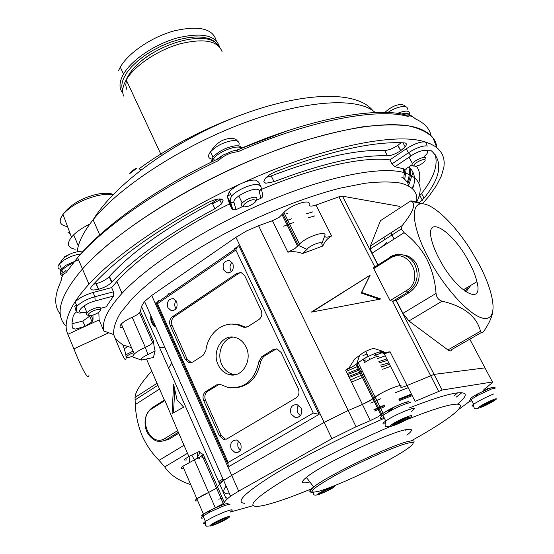 <?xml version="1.0" encoding="UTF-8"?>
<svg xmlns="http://www.w3.org/2000/svg" width="554" height="554" viewBox="0 0 554 554"><rect width="100%" height="100%" fill="white"/><g stroke="black" fill="none" stroke-linecap="round" stroke-linejoin="round"><path stroke-width="0.83" d="M75.219 249.245C67.706 247.853 66.466 243.829 71.494 237.16C75.434 232.535 81.549 228.151 89.852 224.017M331.084 488.531L331.41 488.316C335.184 485.796 324.409 490.186 320.551 492.755L320.26 492.949C316.514 495.463 327.227 491.086 331.084 488.531M320.496 492.79L330.877 487.839M323.259 491.211L329.526 488.323M405.673 430.25L407.114 429.44M309.873 481.959C301.328 484.051 300.164 482.527 306.369 477.389C320.766 465.076 387.551 432.999 405.549 429.745C412.986 428.256 413.429 430.07 406.892 435.174M311.306 488.94C295.033 495.636 281.543 500.525 270.837 503.607C263.995 505.553 259.016 506.481 255.893 506.391C247.361 505.608 257.014 496.661 284.867 479.549C312.553 462.943 356.208 441.019 392.744 425.451M405.736 420.05C426.351 411.761 441.427 406.691 450.97 404.842C474.106 400.334 452.099 418.318 411.144 440.894M457.472 404.185C468.497 395.057 467.735 391.387 455.18 393.188C445.506 394.85 430.285 399.739 409.517 407.848M384.4 418.263C344.92 435.368 299.936 458.407 272.159 475.588C244.383 493.226 235.208 502.471 244.626 503.316M392.731 408.596L390.653 409.711M383.77 352.483L390.099 351.838C386.962 353.113 384.885 353.653 383.874 353.459L383.34 351.478C380.75 351.201 375.688 352.884 368.161 356.513L362.967 359.324L356.818 363.715L381.796 414.295L377.579 417.03L370.342 420.597L362.441 404.462L369.643 400.909L375.148 397.052C382.939 391.117 404.378 382.482 400.777 386.692C403.485 383.465 390.071 388.112 380.12 393.894L372.918 398.825L362.441 404.462L348.182 410.514L362.441 404.462L345.641 370.155L349.221 367.641L354.664 359.054L362.967 352.877L365.834 351.319C369.982 349.318 372.787 348.397 374.248 348.556L374.324 348.584M370.342 420.597L356.056 426.739L331.908 438.643L238.698 491.149L230.554 496.155L226.51 499.611L223.255 503.538L215.284 507.803L208.602 492.485L216.531 488.199L219.668 484.064L223.629 480.477L231.69 475.387L324.159 422.383L348.182 410.514L324.159 422.383L231.69 475.387L223.629 480.477L219.668 484.064L216.531 488.199L196.864 498.829C199.565 496.931 203.477 494.819 208.602 492.485L194.385 459.882L182.799 466.288C180.327 468.324 180.652 469.079 183.776 468.546M486.765 387.239L487.714 389.04C491.924 387.315 494.002 386.796 493.939 387.468M370.723 403.111L380.986 398.665M395.521 392.634L408.187 387.661M373.936 409.641L384.213 405.168M398.755 399.095L411.428 394.074M461.925 392.668L456.074 397.239M487.714 389.04C483.947 390.556 482.735 390.688 484.085 389.448L492.444 382.572L492.437 381.983L442.113 390.023L415.098 401.345L407.107 385.515L434.08 374.393L484.979 367.891L434.08 374.393L407.107 385.515C402.322 387.468 400.217 387.862 400.777 386.692M228.705 493.912C223.186 493.628 222.32 491.038 226.122 486.128M374.615 411.013L384.905 406.574M399.496 400.57L412.218 395.646M457.611 392.834L454.204 395.888M458.387 409.648L469.716 401.29M381.796 414.295L383.16 413.263C390.355 408.007 410.126 399.566 409.101 402.162M203.02 516.051C201.102 516.342 201.247 515.691 203.463 514.112L215.284 507.803M230.409 512.021L253.171 505.65M197.667 500.691C194.586 501.37 194.316 500.754 196.864 498.829L203.463 514.112M304.866 478.642L306.757 477.887M217.126 44.348L213.976 41.086L209.37 38.697L203.436 37.284L196.351 36.91L188.346 37.617L179.683 39.382L170.674 42.166L161.643 45.864L152.911 50.359L144.802 55.469L137.6 61.023L131.554 66.805L126.866 72.622L123.674 78.259C121.638 82.975 121.305 87.082 122.676 90.572M122.836 93.21C119.442 89.152 119.117 83.862 121.859 77.338L123.521 74.084C131.617 59.915 154.926 44.126 177.391 37.921C201.684 32.25 215.707 35.179 219.453 46.709M216.219 40.622C212.902 28.621 199.024 25.339 174.593 30.768C151.983 36.799 128.383 52.748 120.28 67.138L118.639 70.406M71.972 323.771L82.816 321.085L85.046 326.375L75.178 329.131L72.297 327.982L71.999 322.899L73.163 316.237L74.458 313.682L76.971 311.583M85.302 308.668L85.579 309.312M265.754 183.249L274.064 181.698C322.096 163.368 359.906 154.732 387.488 155.806C391.159 155.702 395.535 154.005 400.632 150.73L405.154 146.838C407.003 144.462 406.74 143.14 404.372 142.87C373.749 141.118 330.98 150.653 276.079 171.456C271.425 173.36 267.845 175.66 265.324 178.36L263.808 181.74L265.754 183.249M266.287 177.37L271.211 175.95C319.187 157.703 356.998 149.206 384.635 150.459C388.312 150.369 392.682 148.687 397.758 145.404L401.144 142.71M93.647 290.033L98.591 289.299C104.27 287.644 108.619 285.331 111.645 282.353L111.922 282.048C134.006 258.095 168.34 233.656 214.924 208.747L221.669 203.837L223.082 200.347C221.212 197.993 216.379 198.644 208.574 202.3C156.844 230.021 118.632 257.181 93.951 283.78L91.805 286.162C89.88 288.558 90.496 289.846 93.647 290.033M93.557 284.216L96.174 283.669C101.839 282.028 106.181 279.715 109.2 276.723L109.477 276.411C131.45 252.326 165.681 227.833 212.168 202.93L217.84 199.073M260.47 185.715L258.753 182.224L255.99 180.182C252.382 179.69 247.555 180.777 241.502 183.443C236.226 185.915 232.181 188.665 229.384 191.698L227.299 196.601L229.508 203.934L231.593 208.283L229.418 201.019L231.524 196.144C236.8 189.939 252.229 183.27 258.157 184.607L260.913 186.615C261.599 188.478 261.031 189.939 259.21 190.992C258.545 184.6 231.627 196.905 233.989 202.529L236.059 209.682L242.95 206.393M85.046 326.375L67.851 334.297C64.229 326.569 66.328 316.216 74.153 303.239C77.816 297.318 82.761 290.968 88.972 284.188C117.282 252.894 176.74 212.84 241.502 183.443C320.808 146.928 396.117 131.88 425.444 142.025C420.839 141.381 414.447 143.638 406.269 148.791L389.877 159.891L392.003 163.866L408.423 152.786C416.622 147.641 423.021 145.37 427.612 145.986M159.697 347.808L164.753 347.164M381.062 247.396L387.045 242.243M416.476 202.515C418.367 192.647 412.931 186.158 400.168 183.035C390.819 181.546 379.033 181.629 364.802 183.284L340.634 188.048C305.399 196.912 262.437 213.844 222.687 234.799C183.416 256.066 150.674 279.507 131.513 299.34L120.315 313.162C115.419 321.479 113.21 328.612 113.702 334.568C118.57 347.136 122.226 355.294 124.678 359.054C125.813 360.183 126.27 359.345 126.035 356.534C125.765 353.764 124.712 349.906 122.877 344.983L131.52 347.621M88.945 375.598L88.349 376.789L87.207 376.401C83.855 372.073 79.416 362.884 73.904 348.847L108.771 332.767L103.861 331.043C101.444 321.922 107.504 309.361 122.025 293.336C148.271 264.854 205.354 227.978 264.971 202.522C324.623 177.045 378.583 166.193 402.91 172.259C419.71 177.045 424.232 187.12 416.483 202.473M108.771 332.767L113.702 334.568M151.831 320.503L150.813 319.464M286.695 213.699L287.36 213.456M155.944 327.22C151.879 324.644 150.196 320.835 150.903 315.808M157.232 302.401L158.576 300.6M286.245 220.783L291.66 218.782M306.21 213.865L312.851 211.863M417.82 128.092C429.592 132.171 435.956 138.729 436.912 147.773L433.013 137.911C427.833 132.413 419.738 128.41 408.72 125.897C396.027 124.359 380.633 124.678 362.538 126.845C343.051 130.142 321.736 135.342 298.578 142.454C215.07 169.289 120.073 225.921 82.47 268.988C113.799 233.594 182.848 188.485 254.563 158.776C326.327 129.034 389.988 118.618 417.82 128.092M426.774 144.449L425.444 142.025L430.43 143.874L434.634 146.131L438.062 148.77L440.721 151.768L442.618 155.092L443.782 158.728L444.218 162.654L443.955 166.837L441.413 175.895L436.351 185.728L428.976 196.158L422.467 203.817M408.873 166.893C414.835 172.308 416.061 179.621 412.557 188.838M424.329 156.304C433.477 148.791 422.12 148.202 411.165 155.806L394.94 166.719L405.306 169.275L411.608 165.057M394.94 166.719L392.003 163.866M261.495 189.343C314.679 166.886 363.985 156.311 389.877 159.891M261.225 188.083L262.513 194.129C263.185 195.957 262.617 197.363 260.823 198.346L259.21 190.992M256.08 200.409L260.823 198.346M236.059 209.682L232.819 209.606L231.593 208.283M76.452 310.801C74.825 309.921 74.991 308.377 76.958 306.175C81.085 302.179 87.054 299.035 94.866 296.736L113.459 291.799L111.638 287.602L116.866 281.501C138.271 257.645 180.923 227.784 229.508 203.934M113.459 291.799L113.528 296.03L95.177 300.94C83.855 303.765 74.25 312.975 82.871 312.581L86.749 312.075M106.243 306.805L101.181 308.19L106.243 306.805L113.528 296.03M103.861 331.043L99.111 319.9L98.834 312.186M403.18 168.527L404.178 173.319L403.818 178.63M401.664 177.162C405.57 179.517 408.007 182.536 408.99 186.234M212.535 203.706L221.455 199.094M227.216 196.227L230.741 194.516M91.195 315.531L93.003 319.79L92.982 315.094M93.003 319.79L92.04 321.791L85.074 326.361L82.816 321.085M99.111 319.9L85.074 326.361M82.844 321.071L90.427 315.635M76.438 304.942L74.264 306.341M111.638 287.602L93.051 292.498C85.247 294.783 79.284 297.927 75.171 301.93L74.153 303.239M419.004 203.152L424.059 198.159C440.811 177.335 443.235 161.539 431.344 150.771L427.335 150.681M416.449 166.255C419.849 170.826 420.638 176.435 418.824 183.076M115.544 339.02L122.877 344.983M88.972 284.188L82.47 268.988C59.797 295.628 54.361 314.7 66.155 326.209C54.361 314.7 59.797 295.628 82.47 268.988L77.602 257.603L65.912 272.803C63.101 273.856 61.432 276.744 60.905 281.467C54.209 295.504 54.022 306.404 60.351 314.16M67.851 334.297L73.904 348.847M413.007 172.246L408.7 185.292M418.866 196.663L421.559 193.498C433.768 178.069 438.283 165.057 435.112 154.469M413.783 184.884L412.038 188.367M88.252 282.512L88.778 283.738M404.205 175.036L404.863 169.108M167.204 295.566L169.012 293.44M132.849 170.445L134.851 168.928L136.506 168.444L129.809 173.554L132.849 170.445M415.819 119.103C412.425 116.195 409.815 115.301 407.993 116.423L406.227 115.087L407.619 114.893L411.767 115.931L415.819 119.103C424.433 123.036 429.537 128.583 431.116 135.723M407.993 116.423C377.461 107.705 309.942 120.163 237.943 151.713C230.332 152.502 223.844 155.452 218.477 160.57L217.583 158.846L216.988 159.365M141.471 169.482L138.798 168.97C167.585 147.89 200.174 130.474 236.579 116.714M217.618 158.825L222.937 155.155L232.32 151.103L237.064 150.155L232.32 151.103M211.6 161.983L213.539 158.541C219.329 151.117 237.853 144.317 241.669 148.16M218.747 158.513L219.315 157.745L219.474 158.063M61.868 277.173L63.108 273.08L66.023 270.456M61.736 275.29C59.929 274.299 59.998 272.637 61.937 270.304C64.278 267.714 67.948 265.338 72.934 263.171M237.943 151.713L237.064 150.155C308.599 118.653 375.744 106.347 406.498 115.156L407.619 114.893M61.688 278.399L60.905 281.467M133.722 352.711C129.442 354.138 127.046 355.613 126.527 357.136L126.831 357.434C128.092 357.718 130.148 357.205 133.008 355.883M125.786 354.809L133.029 351.125M90.718 312.214C88.321 313.827 87.677 314.928 88.785 315.517C90.247 315.898 92.49 315.434 95.51 314.132L97.781 312.92C104.221 309 96.881 308.204 90.718 312.214M86.93 314.887L86.168 314.284L86.285 313.398L89.222 310.711C97.802 306.577 101.52 306.265 100.385 309.776L100.205 309.956M61.923 274.064C59.562 273.184 59.43 271.453 61.522 268.891L65.857 265.276L78.523 259.757M253.123 199.669C247.513 200.479 240.325 206.69 244.716 206.898L248.857 206.123C256.384 202.3 257.804 200.146 253.123 199.669M243.85 206.649L242.749 206.33C240.775 206.026 240.595 204.918 242.216 203.006C245.152 200.181 248.829 198.277 253.247 197.286C256.869 196.864 257.804 197.861 256.045 200.271M211.157 162.197L213.013 157.066C218.574 151.325 225.679 147.613 234.335 145.944C238.566 145.453 241.004 146.187 241.648 148.147M425.022 160.715C426.712 157.26 414.898 162.135 413.838 165.341L415.084 166.477L418.9 165.376C422.1 163.839 424.142 162.287 425.022 160.715M413.893 166.172L411.67 165.445L412.432 163.485C415.798 159.206 427.591 155.065 425.701 158.818M409.06 114.851C408.52 113.064 405.999 112.794 401.511 114.048M397.391 113.383C406.13 110.038 410.195 110.371 409.579 114.373L409.544 114.456M203.2 515.926C200.52 516.086 202.736 514.271 209.834 510.476L220.901 505.483C224.896 503.974 227.209 503.385 227.826 503.724L229.681 504.424M229.945 504.521C229.259 504.147 226.697 504.805 222.244 506.494L209.897 512.062L203.096 515.996C200.271 518.032 200.534 518.634 203.872 517.803M216.559 523.551L226.295 518.717C228.2 517.304 227.209 517.325 223.31 518.786L213.532 523.627C211.621 525.053 212.625 525.033 216.559 523.551M213.269 523.814L226.226 517.796M209.869 511.39L208.498 512.007M216.919 521.695L215.928 522.609L218.546 521.577L224.682 518.274M218.297 521.002L218.546 521.577M376.007 355.82L378.278 356.554C376.831 356.402 373.985 357.351 369.747 359.408L364.546 362.503M383.146 415.715C380.099 416.352 380.238 415.465 383.555 413.069L392.495 407.917C400.895 403.797 406.248 401.816 408.554 401.975L410.867 402.751M410.909 402.765C408.36 402.599 402.398 404.808 393.015 409.399L382.911 415.237C378.908 418.194 379.303 418.997 384.095 417.64M394.476 423.408L394.372 423.485C388.319 427.543 401.553 422.543 407.218 418.651L407.398 418.526C413.464 414.482 400.154 419.489 394.476 423.408M393.541 424.094C397.647 422.854 402.072 420.77 406.823 417.854L407.813 417.134M392.786 408.748L388.458 411.283M397.419 421.649L395.909 422.917L398.451 421.968L405.874 417.924L403.035 418.879M403.741 418.72L403.977 419.198M400.618 420.001L400.805 420.382M398.167 421.393L398.451 421.968M471.496 399.122C468.552 399.593 470.609 397.855 477.666 393.901L489.653 388.312L493.559 387.343M493.51 387.329L495.546 387.98L491.26 389.081L477.887 395.314L471.129 399.386C468.636 401.241 468.892 401.733 471.897 400.861M491.647 400.694L481.357 405.937C479.847 407.058 480.325 407.162 482.797 406.248L493.06 401.013C494.556 399.905 494.092 399.801 491.647 400.694M481.281 405.992L492.776 400.3M477.777 394.607L476.024 395.736M484.3 404.171L482.749 405.147L484.778 404.365L489.708 401.505M484.591 404.011L484.778 404.365M246.087 347.102C243.58 341.984 239.924 338.764 235.118 337.448C222.424 333.653 211.483 351.499 218.151 364.781C220.658 370.03 224.391 373.313 229.349 374.636C241.89 378.334 252.908 360.419 246.087 347.102M233.068 337.102C222.604 338.563 216.448 353.632 221.773 364.497C224.28 369.719 227.999 372.987 232.943 374.303L235.512 374.656M387.523 360.342L379.511 362.801M359.816 369.795L347.801 374.566M348.715 376.436L362.364 371.201M380.681 365.134L388.846 362.967M384.074 365.896L381.401 366.568M361.353 372.904L349.228 377.489M347.275 373.493L360.813 368.064M378.874 361.527L386.831 358.957M374.566 355.349C376.221 353.93 375.91 353.48 373.618 354.013M368.05 356.27L365.882 357.455M199.038 459.141C200.659 457.528 199.045 457.666 194.212 459.564M191.809 455.173L199.191 451.531L200.534 453.006L203.276 454.446L199.89 457.085L194.385 459.882L191.809 455.173L189.129 456.454L189.537 462.195M186.864 459.827C183.609 460.526 183.741 459.744 187.259 457.493L189.129 456.454M359.567 355.329L356.818 363.715L352.76 366.616L345.641 370.155M287.872 252.195L272.464 220.727L279.251 217.272L283.932 212.521C290.338 204.904 311.417 198.242 309.139 204.474C309.014 206.4 311.3 206.594 315.995 205.056L331.611 235.976C327.539 238.303 324.609 241.641 322.837 246.004L302.567 253.559C297.637 251.668 292.741 251.218 287.872 252.195L294.728 248.718L299.548 244.113C306.182 236.773 327.331 229.785 324.831 235.685C324.637 237.493 326.895 237.59 331.611 235.976M123.002 327.906C119.733 327.802 119.172 326.5 121.319 324.014C123.646 321.652 127.282 319.423 132.219 317.324L137.468 314.54L140.439 311.383L153.7 341.576C153.617 343.757 154.081 346.894 155.113 350.994L153.389 357.496L141.464 360.065L133.715 357.358C132.503 356.811 132.697 355.703 134.297 354.048C136.686 351.762 140.37 349.553 145.342 347.413L150.64 344.63L153.7 341.576M301.113 408.097L296.965 404.552C291.549 404.739 289.583 407.889 291.065 413.99L295.24 417.557C300.649 417.356 302.609 414.198 301.113 408.097M298.675 405.272C296.951 407.536 296.674 410.078 297.837 412.91L300.33 415.756M176.678 301.66L173.333 298.634C168.437 298.855 166.622 301.854 167.869 307.636L171.241 310.683C176.124 310.455 177.938 307.442 176.678 301.66M176.054 300.573C174.593 302.747 174.358 305.102 175.348 307.629L176.006 308.758M232.853 263.524L229.481 260.532C224.19 260.699 222.209 263.808 223.532 269.853L226.925 272.866C232.209 272.686 234.183 269.569 232.853 263.524M232.043 262.243C229.965 264.542 229.515 267.201 230.686 270.207L231.537 271.543M240.651 443.56L236.572 439.994C231.586 440.243 229.785 443.276 231.184 449.107L235.284 452.694C240.263 452.438 242.056 449.391 240.651 443.56M238.656 440.984L237.798 443.242L237.86 446.268L238.345 447.715L240.374 450.312M392.862 301.265L390.078 300.6L406.248 290.712C425.936 279.625 408.063 245.727 389.594 258.593L389.552 257.208C393.97 254.508 398.645 253.808 403.568 255.11C408.464 256.599 412.224 259.729 414.835 264.507C419.433 275.83 417.051 285.061 407.702 292.2L392.862 301.265L396.318 300.462L409.766 292.256C419.087 285.144 421.462 275.947 416.871 264.667C414.267 259.902 410.521 256.786 405.639 255.304L400.784 254.653M428.415 257.929C445.471 290.379 473.31 319.326 485.699 318.474C498.358 318.121 493.933 291.404 478.081 262.457L470.581 249.729C454.218 223.781 432.605 203.076 421.642 203.824C410.015 203.609 412.287 227.846 428.415 257.929M421.864 203.81L414.717 201.559L410.895 200.825L411.643 201.296C416.137 204.142 413 212.224 402.225 225.54L401.387 228.934L404.074 232.68C413.222 239.501 420.728 248.157 426.573 258.642C431.988 269.389 435.146 280.975 436.053 293.405C436.587 297.54 438.602 300.123 442.092 301.168C463.961 306.334 476.759 316.362 480.484 331.25C481.197 333.439 482.354 333.383 483.961 331.077C488.808 323.882 491.717 317.643 492.693 312.359M190.708 484.591C178.54 480.616 169.87 474.716 164.697 466.897L159.046 460.332C151.948 453.304 146.263 444.987 141.997 435.389C138.043 425.583 135.806 415.313 135.273 404.579L135.031 397.433C135.224 392.017 140.792 383.229 151.727 371.069M468.809 261.613C452.736 230.547 424.468 212.999 431.656 240.18C433.048 245.727 435.576 251.973 439.246 258.912C456.177 291.688 483.898 307.269 476.925 281.702C475.512 275.74 472.811 269.043 468.809 261.613M226.51 499.611L141.471 306.397L140.439 311.383M141.471 306.397L144.552 301.424L151.72 295.455L238.698 491.149M331.908 438.643L235.928 237.271L151.72 295.455M235.928 237.271L246.731 230.873L258.573 225.727L356.056 426.739M272.464 220.727L258.573 225.727M390.078 300.6L373.701 268.628L373.618 267.769L374.663 266.564L338.889 196.815L315.995 205.056M338.889 196.815L342.476 196.185L377.883 265.068M400.23 207.778L399.462 206.33L342.476 196.185M485.214 368.341L469.792 339.193M218.775 499.182L222.5 498.219M225.547 497.43L226.447 497.194M173.603 384.234L172.086 413.554L183.686 407.169L177.058 399.96L173.603 384.234M164.143 399.759L164.912 400.542L178.34 432.259L166.449 439.62L169.074 439.177L178.776 433.256M370.148 275.186L311.244 312.144L380.84 298.973L361.624 292.45L370.148 275.186L312.061 311.985M362.967 355.647L367.025 353.985M404.074 232.68L372.011 253.185L378.063 264.957M372.011 253.185L370.37 248.85L370.37 246.031L402.225 225.54M410.895 200.825L380.494 220.651L370.37 246.031M380.494 220.651L381.706 219.855M481.225 332.642L451.572 349.636C451.157 351.257 449.938 351.361 447.916 349.941L480.484 331.25M442.092 301.168L408.942 320.974L447.916 349.941M408.942 320.974L402.945 313.356L436.053 293.405M396.318 300.462L402.945 313.356M205.25 458.947L200.728 456.565M168.624 368.085L171.795 363.119M163.451 440.942L169.074 439.177M468.393 286.792L464.986 291.259M313.252 413.049L319.111 414.371L228.878 466.565L227.888 464.155L228.172 462.458L313.252 413.049L235.852 250.048L236.51 248.067L156.159 303.135L155.882 302.442L156.186 303.114M319.111 414.371L238.732 245.623L236.51 248.067M199.849 452.279L198.664 455.478M172.342 316.77C169.69 319.007 168.991 321.936 170.251 325.572L185.313 359.352L189.115 362.752L192.647 362.129L203.083 355.419L205.859 350.675C207.695 333.46 222.881 320.794 237.472 324.845L243.926 327.324L247.853 326.659L258.891 319.568C261.8 317.227 262.554 314.153 261.156 310.344L244.757 275.74L241.135 272.54L237.036 273.261L172.342 316.77L174.219 316.75C171.567 318.972 170.874 321.902 172.135 325.523L187.176 359.227L191.393 362.697M219.37 435.721L223.587 439.426L226.995 438.872L295.919 398.007C298.945 395.729 299.728 392.606 298.26 388.638L281.127 352.483L277.076 348.972L273.08 349.616L261.869 356.603L258.933 361.485C254.667 380.612 244.279 389.24 227.77 387.371L219.993 384.331L216.406 384.933L205.811 391.539C203.055 393.714 202.335 396.692 203.65 400.466L219.37 435.721L221.184 435.402L225.402 439.1L226.309 439.211M376.512 265.934L374.663 266.564M379.455 299.229L361.215 293.045L369.733 275.802M361.215 293.045L361.624 292.45M174.752 389.448L173.485 412.778M219.356 384.227L207.646 391.339C204.897 393.506 204.177 396.477 205.492 400.244L221.184 435.402M276.391 348.847L263.614 356.478L260.685 361.346C257.735 376.962 249.625 385.757 236.343 387.717M240.983 272.499L238.816 273.344L174.219 316.75M232.209 324.138L239.259 324.796L246.156 327.366M156.159 303.135L157.509 303.675L228.172 462.458M155.113 350.994L147.953 354.581C142.586 357.081 140.425 358.916 141.464 360.065M322.837 246.004L321.715 243.898C323.176 240.353 309.575 245.394 307.041 249.362L302.567 253.559M363.784 358.847L363.043 359.477M363.569 360.543L366.062 359.851M112.753 195.015C108.674 193.997 103.224 194.281 96.417 195.867C81.576 199.911 70.434 206.081 62.976 214.384C58.115 221.184 59.638 225.256 67.553 226.614M313.003 492.624L311.826 492.437M318.64 493.517C312.498 497.43 327.442 491.426 332.968 487.776C339.318 483.781 324.222 489.819 318.64 493.517M311.708 491.91C308.578 492.056 309.236 490.401 313.689 486.945C327.712 475.526 391.339 444.959 408.436 441.427C413.651 440.208 415.244 440.755 413.215 443.061M407.744 443.193C395.528 446.081 361.063 461.247 336.624 474.612C311.383 488.905 305.573 494.417 319.194 491.149C333.106 487.167 363.625 473.559 386.415 461.274C409.358 448.962 420.341 440.105 407.744 443.193M492.437 381.983L484.979 367.891M442.113 390.023L396.075 300.462M438.602 391.242L392.516 301.376M203.276 454.446L224.405 502.561M93.051 292.498L94.866 296.736L95.177 300.94M271.211 175.95L274.064 181.698M96.022 283.703L98.446 289.34M232.819 209.606L230.672 202.376L229.418 201.019L227.299 196.601M411.165 155.806L408.423 152.786L406.269 148.791M127.448 346.672L124.235 348.833M419.87 195.604L422.37 200.25M212.168 202.93L214.924 208.747M222.874 199.946L223.096 200.403M109.214 276.702L111.666 282.332M96.174 283.669L98.591 289.299M222.909 199.987L223.082 200.347M384.635 150.459L387.488 155.806M397.758 145.404L400.632 150.73M397.89 145.314L400.757 150.64M229.384 191.698L231.524 196.144C230.125 199.281 229.841 201.358 230.672 202.376L233.989 202.529M228.269 193.111L229.723 192.404M408.845 166.906C410.029 171.408 409.489 176.532 407.218 182.28M407.834 183.312C410.209 177.924 411.144 173.028 410.639 168.638M109.346 277.007L113.868 271.716M126.644 89.249L125.758 85.101L126.437 80.344M127.822 76.791C131.755 68.959 139.373 61.411 150.66 54.154M222.154 51.847C218.068 40.698 203.934 38.046 179.766 43.898C157.405 50.248 134.331 65.905 126.229 79.901C122.6 86.244 121.748 91.639 123.687 96.091M375.19 112.538C358.867 97.185 307.352 99.388 244.709 122.656C182.127 145.84 119.304 186.843 93.127 219.779C83.342 232.071 78.038 242.77 77.207 251.862M218.477 160.57C157.862 189.205 103.91 227.126 77.602 257.603C103.494 226.191 157.35 187.702 217.715 159.012C220.52 157.398 222.258 156.11 222.937 155.155M236.974 150.037L287.159 130.869M68.004 232.389L70.351 234.107M80.697 254.002C74.949 254.722 69.298 256.821 63.745 260.29L59.423 263.912C57.034 266.945 57.595 268.78 61.099 269.417M64.735 256.613L72.138 253.185M238.594 145.937C240.277 141.942 238.005 140.21 231.794 140.737C223.137 142.385 216.039 146.09 210.506 151.858C207.549 155.722 207.93 158.125 211.649 159.053M407.045 109.747C409.364 104.277 397.35 105.939 387.786 112.538M205.091 523.433C202.826 523.849 202.944 523.184 205.437 521.432C210.368 518.267 216.766 515.095 224.619 511.924C232.216 509.119 234.162 509.105 230.45 511.896M224.543 517.914C213.138 522.332 203.643 529.105 215.354 524.403C226.454 520.102 236.212 513.274 224.543 517.914M385.002 423.824C382.073 424.399 382.322 423.457 385.757 421.005L385.896 420.908C396.983 413.139 423.152 403.402 411.29 411.387M409.489 417.799C418.332 412.031 400.064 418.824 392.156 424.274C383.631 429.932 401.705 423.138 409.489 417.799M481.225 407.238C489.688 404.053 502.36 396.138 493.261 399.683C484.577 402.945 472.008 410.874 481.225 407.238M473.393 405.93C471.364 406.394 471.447 405.833 473.656 404.226C479.314 400.528 486.031 397.1 493.822 393.936M381.893 352.815L374.636 355.488M346.229 371.353L359.629 365.668M377.447 358.667L385.259 355.834M351.513 382.142L364.927 376.388M382.745 369.262L390.556 366.36M380.854 351.617L383.666 352.669L400.258 385.653M147.953 354.581L145.342 347.413L132.219 317.324M389.552 257.208L390.231 257.264M146.609 359.304L164.178 399.69M178.34 432.259L189.177 457.175M390.099 351.838L407.107 385.515M383.894 237.334L384.995 239.453M159.552 389.053L135.273 404.579M159.046 460.332L184.011 445.291M225.478 479.196L219.128 482.839M218.56 481.558L222.985 479.023M187.487 453.283L164.697 466.897M135.031 397.433L157.038 383.278M235.852 250.048L157.509 303.675M465.962 291.937L470.789 285.365M164.974 438.401L166.449 439.62L164.725 440.499L161.055 441.372L157.911 441.178C155.778 441.586 147.786 436.691 145.737 428.561C143.839 419.69 145.917 412.799 151.976 407.889L152.149 408.603C136.99 417.224 150.155 448.255 164.974 438.401L177.931 430.472M164.58 399.926L151.976 407.889L152.461 407.148L153.313 407.045M406.248 290.712L407.702 292.2L409.766 292.256M389.594 258.593L373.701 268.628M164.912 400.542L152.149 408.603M205.492 400.244L203.65 400.466M207.646 391.339L205.811 391.539M218.228 384.746L216.406 384.933M260.685 361.346L258.933 361.485M263.614 356.478L261.869 356.603M274.812 349.512L273.08 349.616M172.135 325.523L170.251 325.572M238.816 273.344L237.036 273.261M244.577 326.846L242.797 326.895M187.176 359.227L185.313 359.352M282.852 213.913L298.426 245.457L307.041 249.362M321.715 243.898L324.831 235.685M113.251 194.489C109.11 192.778 103.169 192.82 95.433 194.62C80.794 198.443 69.977 205.035 62.976 214.384L71.494 237.16M394.123 239.044L390.882 232.839M313.003 492.409C313.232 494.971 314.679 495.74 317.338 494.701M331.147 487.755L331.41 488.316M306.369 477.389L313.689 486.945C309.167 491.232 309.222 493.012 313.862 492.305M230.554 496.155L144.552 301.424M383.16 413.263L358.106 362.586M223.255 503.538L202.203 455.54M380.889 414.988L355.966 364.47M123.521 74.084L120.28 67.138M75.171 301.93L76.958 306.175C75.614 311.424 77.027 313.675 81.203 312.92M122.025 293.336L116.866 281.501M124.435 345.654L122.933 345.135M421.559 193.498L424.059 198.159M219.329 198.928L221.669 203.837M109.477 276.411L111.922 282.048M109.2 276.723L111.645 282.353M402.966 142.787L405.154 146.838M82.269 312.885L86.763 312.11M89.79 316.486L92.04 321.791M404.725 179.399L406.214 168.665M314.866 215.866L308.176 217.791M293.537 222.569L283.641 226.198M236.897 247.278L234.446 248.566M155.598 326.438C152.814 324.076 151.415 320.904 151.408 316.943M374.144 410.057L384.448 405.646M399.046 399.669L411.767 394.76M78.356 245.831L73.64 234.848M161.387 155.349L126.229 79.901C139.338 48.475 205.977 26.37 218.228 45.525M99.748 234.917L93.127 219.779C117.476 180.147 182.598 135.903 245.18 113.48C308.066 90.849 357.891 91.486 372.87 110.682M213.539 158.541L214.509 160.563M61.937 270.304L63.108 273.08M126.831 357.434L126.09 357.171M88.785 315.517L86.819 314.852M61.522 268.891L59.423 263.912L63.246 258.386C70.268 253.06 76.701 250.92 82.532 251.959M86.936 312.511L84.111 305.85M213.013 157.066L210.506 151.858C215.714 143.625 222.078 139.179 229.591 138.521C233.546 138.05 236.17 138.936 237.458 141.194M242.216 203.006L238.795 195.922M384.968 112.448C390.847 106.493 401.415 101.652 405.798 106.7M412.432 163.485L409.053 157.225M209.834 510.476L209.897 512.062M203.096 515.996L205.437 521.432C204.841 527.429 206.081 525.24 206.621 526.196L209.952 525.919M226.129 517.858L226.295 518.717M369.179 358.092L369.747 359.408M392.495 407.917L393.015 409.399M382.911 415.237L385.757 421.005C383.77 428.9 386.685 426.504 390.148 426.317M406.996 417.737L407.398 418.526M471.129 399.386L473.656 404.226C473.525 408.61 474.993 409.863 478.054 407.986M492.707 400.348L493.06 401.013M477.666 393.901L477.887 395.314M350.44 379.961L363.846 374.192M381.658 367.08L389.462 364.2M197.633 458.324L197.182 452.604M365.834 351.319L368.161 356.513M374.248 348.556L383.34 351.478M349.512 368.382L349.221 367.641M373.618 267.769L389.31 257.845C397.606 252.7 404.302 255.318 403.568 255.11L405.639 255.304M463.199 289.894L476.925 281.702M421.642 203.824L411.643 201.296M401.387 228.934L370.37 248.85M135.031 399.94L157.897 385.259M238.829 451.981L235.284 452.694M228.857 272.956L226.925 272.866M173.305 310.669L171.241 310.683M298.987 416.933L295.24 417.557M225.402 439.1L223.587 439.426M245.699 327.276L243.926 327.324M239.259 324.796L237.472 324.845M190.971 362.621L189.115 362.752M227.888 464.155L156.297 303.197M182.799 466.288L196.864 498.829M134.297 354.048L121.319 324.014M299.548 244.113L283.932 212.521M152.786 342.926L139.566 312.795M297.678 246.343L282.131 214.841M383.874 353.459L379.331 351.991M363.597 358.999L364.712 361.25M223.913 439.488L224.474 438.803M232.943 374.303L229.349 374.636"/></g></svg>
